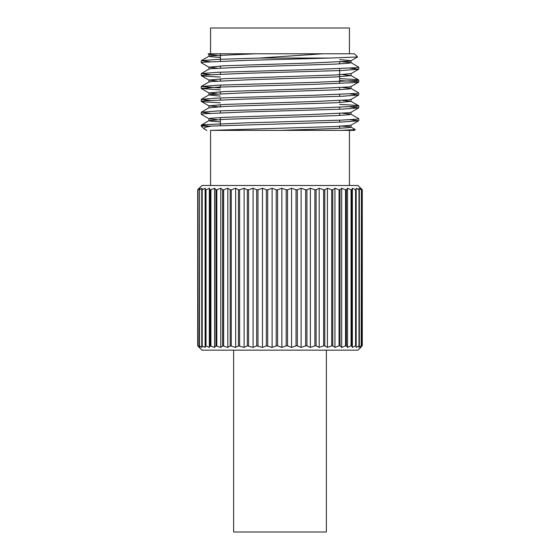 <?xml version="1.0" encoding="UTF-8"?>
<svg xmlns="http://www.w3.org/2000/svg" width="560" height="560" viewBox="0 0 560 560"><rect width="100%" height="100%" fill="white"/><g stroke="black" fill="none" stroke-linecap="round" stroke-linejoin="round"><path stroke-width="0.84" d="M233.611 350.161L233.611 532L326.389 532L326.389 350.161M361.466 346.731L358.036 350.161L201.964 350.161L198.534 346.731M197.904 345.863L197.904 189.798L199.234 188.251L197.708 189.798L197.708 345.863L199.234 347.41L197.904 345.863L200.046 347.41L199.248 345.863L202.027 347.41L201.768 345.863L205.142 347.41L205.429 345.863L209.349 347.41L210.182 345.863L214.585 347.41L215.95 345.863L220.78 347.41L222.649 345.863L227.829 347.41L230.188 345.863L235.648 347.41L238.448 345.863L244.111 347.41L247.324 345.863L253.092 347.41L256.669 345.863L262.472 347.41L266.357 345.863L272.104 347.41L276.241 345.863L277.592 345.863L281.855 347.41L286.181 345.863L287.532 345.863L291.578 347.41L296.03 345.863L297.36 345.863L301.126 347.41L305.648 345.863L306.929 345.863L310.373 347.41L314.895 345.863L316.113 345.863L319.172 347.41L323.624 345.863L324.765 345.863L327.404 347.41L331.723 345.863L332.773 345.863L334.943 347.41L339.066 345.863L340.004 345.863L341.684 347.41L345.548 345.863L346.36 345.863L347.522 347.41L351.078 345.863L351.75 345.863L352.373 347.41L355.565 345.863L356.09 345.863L356.174 347.41L358.953 345.863L359.324 345.863L358.862 347.41L361.193 345.863L360.402 347.41L361.438 346.752M361.438 188.909L362.292 189.798L362.292 345.863M362.243 345.863L362.292 189.798M362.243 189.798L360.402 188.251L361.403 189.798L361.403 345.863M361.193 345.863L361.403 189.798M361.193 189.798L358.862 188.251L359.324 189.798L359.324 345.863M358.953 345.863L358.953 189.798L359.324 189.798M358.953 189.798L356.174 188.251L356.09 189.798L356.09 345.863M356.174 347.41L356.174 188.251M355.565 345.863L355.565 189.798L356.09 189.798M355.565 189.798L352.373 188.251L351.75 189.798L351.75 345.863M352.373 347.41L352.373 188.251M351.078 345.863L351.078 189.798L351.75 189.798M351.078 189.798L347.522 188.251L346.36 189.798L346.36 345.863M347.522 347.41L347.522 188.251M345.548 345.863L345.548 189.798L346.36 189.798M345.548 189.798L341.684 188.251L340.004 189.798L340.004 345.863M341.684 347.41L341.684 188.251M339.066 345.863L339.066 189.798L340.004 189.798M339.066 189.798L334.943 188.251L332.773 189.798L332.773 345.863M334.943 347.41L334.943 188.251M331.723 345.863L331.723 189.798L332.773 189.798M331.723 189.798L327.404 188.251L324.765 189.798L324.765 345.863M327.404 347.41L327.404 188.251M323.624 345.863L323.624 189.798L324.765 189.798M323.624 189.798L319.172 188.251L316.113 189.798L316.113 345.863M319.172 347.41L319.172 188.251M314.895 345.863L314.895 189.798L316.113 189.798M314.895 189.798L310.373 188.251L306.929 189.798L306.929 345.863M310.373 347.41L310.373 188.251M305.648 345.863L305.648 189.798L306.929 189.798M305.648 189.798L301.126 188.251L297.36 189.798L297.36 345.863M301.126 347.41L301.126 188.251M296.03 345.863L296.03 189.798L297.36 189.798M296.03 189.798L291.578 188.251L287.532 189.798L287.532 345.863M291.578 347.41L291.578 188.251M286.181 345.863L286.181 189.798L287.532 189.798M286.181 189.798L281.855 188.251L277.592 189.798L277.592 345.863M281.855 347.41L281.855 188.251M276.241 345.863L276.241 189.798L277.592 189.798M276.241 189.798L272.104 188.251L267.694 189.798L267.694 345.863M272.104 347.41L272.104 188.251M266.357 345.863L266.357 189.798L267.694 189.798M266.357 189.798L262.472 188.251L257.971 189.798L257.971 345.863M262.472 347.41L262.472 188.251M256.669 345.863L256.669 189.798L257.971 189.798M256.669 189.798L253.092 188.251L248.57 189.798L248.57 345.863M253.092 347.41L253.092 188.251M247.324 345.863L247.324 189.798L248.57 189.798M247.324 189.798L244.111 188.251L239.624 189.798L239.624 345.863M244.111 347.41L244.111 188.251M238.448 345.863L238.448 189.798L239.624 189.798M238.448 189.798L235.648 188.251L231.273 189.798L231.273 345.863M235.648 347.41L235.648 188.251M230.188 345.863L230.188 189.798L231.273 189.798M230.188 189.798L227.829 188.251L223.629 189.798L223.629 345.863M227.829 347.41L227.829 188.251M222.649 345.863L222.649 189.798L223.629 189.798M222.649 189.798L220.78 188.251L216.804 189.798L216.804 345.863M220.78 347.41L220.78 188.251M215.95 345.863L215.95 189.798L216.804 189.798M215.95 189.798L214.585 188.251L210.903 189.798L210.903 345.863M214.585 347.41L214.585 188.251M210.182 345.863L210.182 189.798L210.903 189.798M210.182 189.798L209.349 188.251L206.017 189.798L206.017 345.863M209.349 347.41L209.349 188.251M205.429 345.863L205.429 189.798L206.017 189.798M205.429 189.798L205.142 188.251L202.202 189.798L202.202 345.863M205.142 347.41L205.142 188.251M201.768 345.863L201.768 189.798L202.202 189.798M201.768 189.798L202.027 188.251L199.521 189.798L199.521 345.863M199.248 345.863L199.521 189.798M199.248 189.798L200.046 188.251L198.016 189.798L198.016 345.863M198.534 188.93L201.964 185.5L358.036 185.5L361.466 188.93M349.44 53.774L349.44 28L210.56 28L210.56 53.774M339.633 128.331L339.633 126.329M339.633 122.143L339.633 120.19M339.633 115.444L339.633 113.442M339.633 109.256L339.633 107.303M339.633 102.557L339.633 100.555M339.633 96.369L339.633 94.416M339.633 89.67L339.633 87.668M339.633 83.482L339.633 68.642M339.633 63.903L339.633 61.894M357.602 56.917L354.452 53.774L208.117 53.774M323.183 53.774L259.259 58.065L329.861 58.065L357.581 56.98L350.931 60.823L349.237 61.18L310.814 63.021L224.476 65.779L208.985 67.158L217.287 68.166M217.287 55.279L209.069 54.376L211.099 53.774L255.759 53.774L210.763 55.818L209.069 56.175L201.334 60.648L218.428 59.36L259.259 58.065M203.805 128.555L205.086 127.316L211.302 126.077L201.25 126.077L201.334 125.083L203.224 124.712L245.833 122.871L341.572 120.113L356.776 119.189L358.666 118.636L350.931 114.163L342.713 113.267M211.302 126.077L341.572 122.066L358.666 120.778L349.993 119.707M217.287 119.707L209.069 118.811L201.334 114.338L203.224 113.778L245.833 111.944L341.572 109.179L358.666 107.891L349.993 106.82M220.367 102.816L203.224 101.815L201.25 101.353L203.224 100.898L245.833 99.057L341.572 96.292L358.666 95.004L349.993 93.933M220.367 89.929L201.25 88.466L218.428 87.087L314.167 84.329L356.776 82.488L358.75 82.026L356.776 81.564L339.633 80.57M220.367 77.042L203.224 76.041L201.25 75.586L203.224 75.124L245.833 73.283L341.572 70.518L358.666 69.23L349.993 68.166M209.069 67.263L201.334 62.79L203.224 62.237L245.833 60.396L329.861 58.065M208.803 126.077L201.25 125.174M210.007 113.267L201.334 112.196L218.428 110.908L314.167 108.143L356.776 106.302L358.75 105.847L356.776 105.385L339.633 104.384M210.007 100.38L201.334 99.309L218.428 98.021L314.167 95.256L356.776 93.422L358.666 92.862L350.931 88.389L342.713 87.493M220.367 87.976L201.25 86.513L218.428 85.134L314.167 82.376L356.776 80.535L358.75 80.073L356.776 79.611L339.633 78.61M210.007 74.606L201.334 73.535L218.428 72.247L314.167 69.489L356.776 67.648L358.666 67.095L350.931 62.615L339.633 61.544M210.007 61.719L201.334 60.648M210.707 130.375L335.524 126.532L350.931 125.251L358.666 120.778M209.069 118.811L210.763 118.244L224.476 117.327L310.814 114.562L349.237 112.721L350.931 112.364L358.666 107.891M220.367 106.995L208.985 105.819L224.476 104.44L310.814 101.675L349.237 99.834L350.931 99.477L358.666 95.004M217.287 93.933L208.985 92.932L224.476 91.553L310.814 88.788L349.237 86.947L350.931 86.597L358.666 82.117M217.287 81.046L208.985 80.045L224.476 78.666L335.524 74.984L351.015 73.605L351.015 75.607L342.713 74.606M351.015 60.718L339.633 59.535M339.633 125.972L349.237 126.693L351.015 127.155L349.237 127.617L335.524 128.534L280 130.375L341.334 130.375L221.095 130.375M220.367 121.891L210.763 121.17L209.069 120.603L224.476 119.329L335.524 115.647L349.237 114.73L350.931 114.163M208.985 107.821L224.476 106.442L335.524 102.76L351.015 101.381L342.713 100.38M220.367 96.117L208.985 94.941M201.334 99.309L209.069 94.836L210.763 94.479L249.186 92.638L335.524 89.873L349.237 88.956L350.931 88.389M201.334 86.422L209.069 81.949L210.763 81.592L249.186 79.751L335.524 76.986L351.015 75.607M201.334 73.535L209.069 69.062L210.763 68.705L249.186 66.864L335.524 64.099L349.237 63.182L350.931 62.615M220.367 57.456L210.763 56.742L209.069 56.175M355.236 129.591L341.334 130.375L354.452 130.375L355.236 129.591M280 130.375L210.56 130.375L210.56 185.5M220.367 125.671L220.367 117.53M220.367 112.784L220.367 110.831M220.367 106.645L220.367 104.643M220.367 99.897L220.367 97.944M220.367 93.758L220.367 91.756M220.367 87.01L220.367 85.057M220.367 80.871L220.367 78.869M220.367 74.123L220.367 72.17M220.367 67.984L220.367 65.982M220.367 61.236L220.367 53.774M358.75 120.687L358.75 118.734M358.75 107.8L358.75 105.847M358.75 94.913L358.75 92.96M358.75 82.026L358.75 80.073M358.75 69.139L358.75 67.186M201.25 114.24L201.25 112.287M201.25 101.353L201.25 99.4M201.25 88.466L201.25 86.513M201.25 75.586L201.25 73.626M201.25 62.699L201.25 60.739M201.334 101.451L209.069 105.924M201.334 88.564L209.069 93.037M201.334 75.677L209.069 80.15M358.666 69.23L350.931 73.71M204.092 128.814L206.871 130.424M209.069 54.376L208.089 53.809M351.015 127.155L351.015 125.202M351.015 114.268L351.015 112.315M351.015 101.381L351.015 99.428M351.015 88.494L351.015 86.541M351.015 62.72L351.015 60.767M208.985 120.708L208.985 118.706M208.985 107.772L208.985 105.819M208.985 94.885L208.985 92.932M208.985 81.998L208.985 80.045M208.985 69.111L208.985 67.158M208.985 56.28L208.985 54.271M350.931 127.05L355.215 129.528M209.069 120.603L201.334 125.083M209.069 107.723L201.334 112.196M350.931 101.276L358.666 105.749M350.931 75.502L358.666 79.975M203.77 128.597L201.25 126.077M349.44 185.5L349.44 130.375"/></g></svg>
